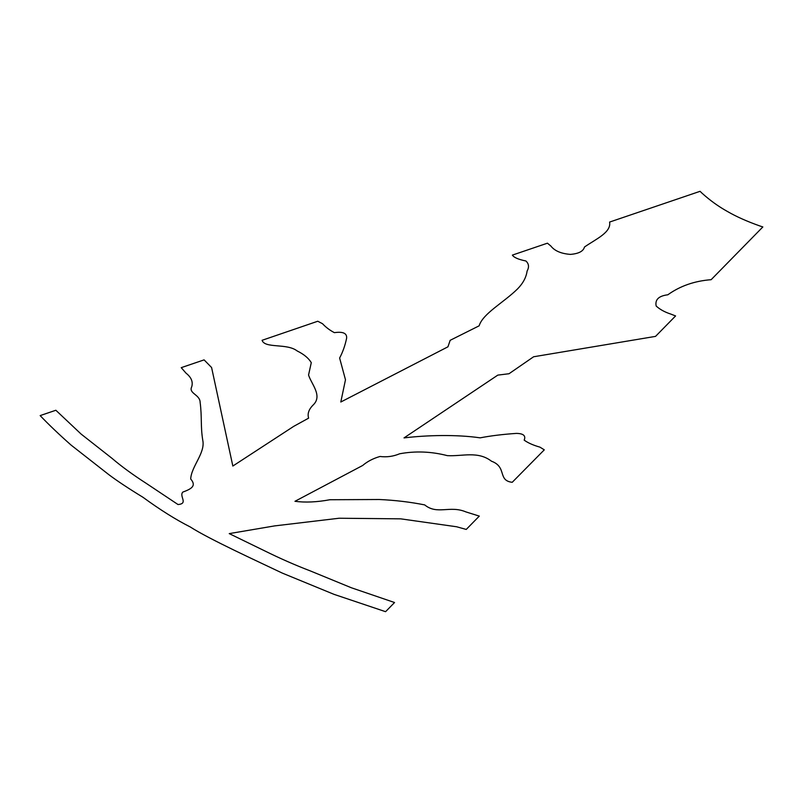 <?xml version="1.0" encoding="UTF-8"?>
<svg xmlns="http://www.w3.org/2000/svg" width="803" height="803" viewBox="0 0 803 803"><rect width="100%" height="100%" fill="white"/><g stroke="black" fill="none" stroke-linecap="round" stroke-linejoin="round"><path stroke-width="0.6" stroke-dasharray="4.01 3.01" d=""/><path stroke-width="1.2" d="M700.075 191.315L701.852 193.031C709.902 200.328 718.434 206.481 727.448 211.49C736.271 216.609 747.061 221.427 759.839 225.954L762.85 226.948L711.137 279.695C694.535 280.95 680.101 285.988 667.825 294.791C658.741 295.905 654.857 299.649 656.171 306.033C659.875 309.426 664.713 312.096 670.706 314.043L675.584 315.94L655.549 336.377L533.624 356.763L509.012 373.736L497.82 375.111L404.019 437.906C426.463 435.156 456.746 434.393 480.154 437.846C490.673 435.808 502.748 434.323 516.389 433.399C523.446 433.51 526.035 435.758 524.168 440.134C527.993 442.905 533.242 445.243 539.917 447.13L544.283 449.831L512.224 482.302C497.358 480.575 507.285 466.985 491.466 461.203C477.946 450.724 462.367 456.495 447.361 455.642C431.281 451.487 415.382 450.874 399.663 453.775C393.269 456.445 386.725 457.349 380.02 456.475C373.204 458.413 367.423 461.414 362.675 465.479L294.962 501.303C305.281 502.668 316.924 502.146 329.903 499.737L379.337 499.506C395.227 500.239 410.343 502.036 424.697 504.906C437.284 515.195 449.75 505.067 465.931 511.912L479.301 516.108L466.232 529.438L456.636 526.768L400.737 518.848L339.087 518.236L274.596 525.905L229.236 533.614L264.428 550.738C280.056 558.466 295.333 565.182 310.259 570.893L351.343 587.756L394.554 602.521L385.581 611.685L333.998 594.34L282.285 573.091C257.883 561.438 209.412 539.285 190.221 526.939C175.857 519.682 160.098 509.795 142.944 497.268C128.329 488.324 116.917 480.756 108.726 474.573L71.065 445.073C58.94 434.333 48.632 424.506 40.15 415.593L55.859 410.253L81.113 434.072L111.948 458.292C121.253 466.262 132.615 474.573 146.026 483.215L178.005 504.525C188.695 503.692 178.888 496.194 182.833 492.068C192.71 488.555 196.153 485.353 190.682 478.969C191.445 466.131 205.558 452.852 202.747 440.174C200.459 426.052 202.095 417.6 200.128 402.293C199.927 394.464 188.354 393.47 191.726 386.775C193.192 381.847 191.285 377.3 186.005 373.144L181.227 367.654L204.092 359.874L211.59 367.523L232.84 466.041L293.737 426.343L308.623 418.142C307.228 413.595 308.894 409.058 313.612 404.541C322.485 395.447 311.313 383.904 308.553 375.031L311.283 362.655C308.613 358.178 303.915 354.284 297.2 350.971C286.972 342.951 264.88 348.733 262.079 340.301L317.767 321.24L322.525 323.719C325.928 327.353 329.882 330.334 334.399 332.653C343.022 331.418 347.097 333.275 346.625 338.214C345.069 345.591 342.73 352.196 339.619 358.028L345.481 379.769L340.803 402.012L447.954 346.806L450.152 340.321L479.13 325.827C482.884 313.501 503.591 302.651 517.564 288.899C523.074 283.268 526.256 277.296 527.109 271.012C529.297 267.128 528.896 263.786 525.925 260.985C518.397 259.469 513.89 257.502 512.384 255.103L547.425 243.189L550.808 245.979C554.582 250.877 561.126 253.688 570.441 254.39C578.712 253.698 583.39 251.249 584.464 247.023C595.987 239.013 611.444 232.408 609.607 222.06L700.075 191.315L701.852 193.031C709.902 200.328 718.434 206.481 727.448 211.49C736.271 216.609 747.061 221.427 759.839 225.954L762.85 226.948L711.137 279.695C694.535 280.95 680.101 285.988 667.825 294.791C658.741 295.905 654.857 299.649 656.171 306.033C659.875 309.426 664.713 312.096 670.706 314.043L675.584 315.94L655.549 336.377L533.624 356.763L509.012 373.736L497.82 375.111L404.019 437.906C426.463 435.156 456.746 434.393 480.154 437.846C490.673 435.808 502.748 434.323 516.389 433.399C523.446 433.51 526.035 435.758 524.168 440.134C527.993 442.905 533.242 445.243 539.917 447.13L544.283 449.831L512.224 482.302C497.358 480.575 507.285 466.985 491.466 461.203C477.946 450.724 462.367 456.495 447.361 455.642C431.281 451.487 415.382 450.874 399.663 453.775C393.269 456.445 386.725 457.349 380.02 456.475C373.204 458.413 367.423 461.414 362.675 465.479L294.962 501.303C305.281 502.668 316.924 502.146 329.903 499.737L379.337 499.506C395.227 500.239 410.343 502.036 424.697 504.906C437.284 515.195 449.75 505.067 465.931 511.912L479.301 516.108L466.232 529.438L456.636 526.768L400.737 518.848L339.087 518.236L274.596 525.905L229.236 533.614L264.428 550.738C280.056 558.466 295.333 565.182 310.259 570.893L351.343 587.756L394.554 602.521L385.581 611.685L333.998 594.34L282.285 573.091C257.883 561.438 209.412 539.285 190.221 526.939C175.857 519.682 160.098 509.795 142.944 497.268C128.329 488.324 116.917 480.756 108.726 474.573L71.065 445.073C58.94 434.333 48.632 424.506 40.15 415.593L55.859 410.253L81.113 434.072L111.948 458.292C121.253 466.262 132.615 474.573 146.026 483.215L178.005 504.525C188.695 503.692 178.888 496.194 182.833 492.068C192.71 488.555 196.153 485.353 190.682 478.969C191.445 466.131 205.558 452.852 202.747 440.174C200.459 426.052 202.095 417.6 200.128 402.293C199.927 394.464 188.354 393.47 191.726 386.775C193.192 381.847 191.285 377.3 186.005 373.144L181.227 367.654L204.092 359.874L211.59 367.523L232.84 466.041L293.737 426.343L308.623 418.142C307.228 413.595 308.894 409.058 313.612 404.541C322.485 395.447 311.313 383.904 308.553 375.031L311.283 362.655C308.613 358.178 303.915 354.284 297.2 350.971C286.972 342.951 264.88 348.733 262.079 340.301L317.767 321.24L322.525 323.719C325.928 327.353 329.882 330.334 334.399 332.653C343.022 331.418 347.097 333.275 346.625 338.214C345.069 345.591 342.73 352.196 339.619 358.028L345.481 379.769L340.803 402.012L447.954 346.806L450.152 340.321L479.13 325.827C482.884 313.501 503.591 302.651 517.564 288.899C523.074 283.268 526.256 277.296 527.109 271.012C529.297 267.128 528.896 263.786 525.925 260.985C518.397 259.469 513.89 257.502 512.384 255.103L547.425 243.189L550.808 245.979C554.582 250.877 561.126 253.688 570.441 254.39C578.712 253.698 583.39 251.249 584.464 247.023C595.987 239.013 611.444 232.408 609.607 222.06L700.075 191.315"/></g></svg>
